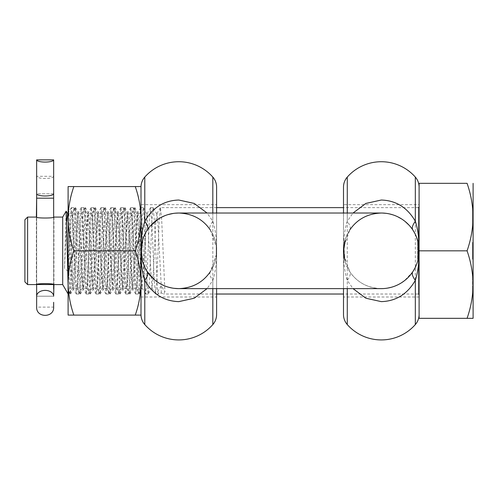 <?xml version="1.0" encoding="UTF-8"?>
<svg xmlns="http://www.w3.org/2000/svg" width="498" height="498" viewBox="0 0 498 498"><rect width="100%" height="100%" fill="white"/><g stroke="black" fill="none" stroke-linecap="round" stroke-linejoin="round"><path stroke-width="0.37" stroke-dasharray="2.49 1.87" d="M53.653 176.304A8.503 2.204 0 0 1 45.15 178.502A8.503 2.204 0 0 1 36.647 176.304L53.653 176.304M53.653 284.507L53.653 217.147L53.653 284.507M53.653 302.311L53.653 307.117L36.647 307.117L36.647 302.311M36.647 217.147L36.647 284.507L36.647 217.147M53.653 288.983L53.653 296.204L36.647 296.204L36.647 284.576L53.653 284.576M36.647 193.778L36.647 198.179L53.653 198.179L53.653 193.778L36.647 193.778A8.503 2.204 180 0 0 45.15 195.975A8.503 2.204 180 0 0 53.653 193.778L36.647 193.778M473.1 284.775L473.1 292.681L472.558 292.681L472.558 276.477L472.558 292.681L472.558 289.979L472.558 292.681L473.1 292.681L473.1 284.576C472.938 296.073 470.927 307.328 467.074 318.328L473.1 318.328L473.1 276.477L472.558 276.477L473.1 276.477L472.558 276.477L473.1 276.477L473.1 287.278L472.558 287.278L472.558 289.979L472.558 287.278L473.1 287.278L473.1 284.576L472.558 284.576L473.1 284.576L473.1 279.179L472.558 279.179L473.1 279.179L473.1 289.979L472.558 289.979L473.1 289.979L473.1 292.681L472.558 292.681L473.1 292.681L473.1 289.979L472.558 289.979L473.1 289.979L473.1 287.278L472.558 287.278M473.1 183.326L473.1 217.078C472.938 205.581 470.927 194.332 467.074 183.326L419.098 183.326L419.098 318.328L467.074 318.328M68.102 293.932L68.158 287.564L69.129 293.945L70.318 280.393L72.739 220.29L73.978 207.629L75.266 221.268L77.688 281.37L78.927 294.025L80.209 280.399L82.637 220.265L83.876 207.629L85.158 221.255L87.586 281.37L88.818 294.025L90.107 280.393L92.535 220.297L93.767 207.629L95.056 221.261L97.484 281.389L98.716 294.025L100.005 280.405L102.426 220.278L103.665 207.629L104.954 221.268L107.375 281.364L108.614 294.025L109.902 280.393L112.324 220.272L113.563 207.629L114.845 221.249L117.273 281.382L118.512 294.025L119.8 280.393L122.222 220.29L123.46 207.629L124.743 221.261L127.171 281.376L128.409 294.025L129.692 280.405L132.119 220.272L133.352 207.629L134.641 221.261L137.068 281.37L138.301 294.025L139.589 280.393L142.011 220.29L143.25 207.629L144.538 221.255L146.96 281.389L148.199 294.025L149.487 280.405L151.909 220.272L153.147 207.629L154.436 221.255L157.586 291.778L158.887 294.025L161.252 292.942L163.618 294.025L164.913 291.778L161.713 220.272L160.481 207.629L159.192 221.255L156.764 281.389L155.532 294.025L154.243 280.405L151.822 220.272L150.583 207.629L149.294 221.255L146.873 281.389L145.634 294.025L144.345 280.399L141.924 220.272L140.685 207.629L139.396 221.255L136.975 281.389L135.736 294.025L134.454 280.405L132.026 220.272L130.787 207.629L129.505 221.255L127.077 281.389L125.838 294.025L124.556 280.405L122.128 220.272L120.896 207.629L119.607 221.255L117.179 281.389L115.947 294.025L114.658 280.399L112.231 220.272L110.998 207.629L109.709 221.255L107.288 281.389L106.049 294.025L104.761 280.405L102.339 220.272L101.1 207.629L99.812 221.255L97.39 281.389L96.151 294.025L94.869 280.399L92.441 220.272L91.202 207.629L89.92 221.255L87.492 281.389L86.254 294.025L84.971 280.399L82.544 220.272L81.311 207.629L80.022 221.255L77.595 281.389L76.362 294.025L75.074 280.405L72.646 220.272L71.413 207.629L70.125 221.255L68.158 271.398L64.491 268.378L66.116 211.158M36.373 284.576C35.825 283.325 54.469 283.318 53.927 284.576L53.927 217.078C54.475 218.336 35.831 218.336 36.373 217.078L36.373 284.576M62.698 217.078L62.698 284.576M27.602 217.078L27.602 284.576M24.9 219.78L24.9 281.88M69.029 294.025L68.158 294.025L68.158 271.398M68.158 287.564L68.102 285.784M157.586 291.778L161.252 285.759L157.685 219.475L156.932 214.078L155.837 220.801L153.004 278.457L151.983 287.576L147.035 214.078L142.086 287.576L137.137 214.078L132.188 287.576L127.239 214.078L122.29 287.576L117.341 214.078L112.399 287.576L107.45 214.078L102.501 287.576L97.552 214.078L92.603 287.576L87.654 214.078L82.705 287.576L77.526 214.078L72.577 287.576L71.457 276.907L68.102 214.906M66.72 221.498L64.491 268.378M161.252 292.942L161.252 285.759L164.913 291.778M472.558 247.257L473.1 247.257L472.558 247.263L472.558 242.389L472.558 257.061L473.1 257.061L473.1 242.389L473.1 247.263L472.558 247.257L472.558 242.731L472.558 258.929L472.558 242.731L472.558 258.929L472.558 242.731L472.558 258.929L472.558 242.731L472.558 258.929L472.558 242.731L472.558 257.061L473.1 257.061L473.1 244.593L472.558 244.593L473.1 244.593L472.558 244.593L473.1 244.593L473.1 257.404L473.1 245.944L472.558 245.944L472.558 244.25L473.1 244.25L473.1 245.944L472.558 245.944L472.558 250.83L472.558 244.25M473.1 249.093L473.1 256.763L473.1 249.093L472.558 249.093L473.1 249.093M473.1 257.404L472.558 257.404L473.1 257.404M473.1 244.25L473.1 284.576L472.558 284.576L473.1 284.576L473.1 276.477L473.1 284.576C472.938 273.078 470.927 261.83 467.074 250.83L418.563 250.98L418.195 245.607A37.263 37.263 0 0 0 417.797 243.31L418.563 250.98L419.098 250.98M473.1 217.545L472.558 217.433L473.1 217.545L473.1 216.194L472.558 216.194L472.558 210.43L473.1 210.43L472.558 210.635M472.558 215.628L473.1 215.628L473.1 216.194M473.1 215.628L473.1 212.92L472.558 212.92M472.558 211.345L473.1 211.345L473.1 212.92M473.1 211.345L473.1 210.635M473.1 210.43L473.1 211.364L473.1 210.573L472.558 210.573L472.558 225.488L472.558 208.712L472.558 209.185L473.1 209.185L473.1 210.1L472.558 210.1L472.558 216.979L473.1 216.979L473.1 215.833L472.558 215.833M472.558 214.159L473.1 214.159L473.1 211.364L472.558 211.364L472.558 210.573M473.1 214.159L473.1 215.833M473.1 216.979L473.1 217.433M473.1 256.09L472.558 256.09M472.558 256.763L472.558 249.093L472.558 256.763L473.1 256.763M472.558 257.404L472.558 250.83L472.558 257.404M472.558 217.545L472.558 216.649L473.1 216.649M472.558 216.649L472.558 216.194M472.558 210.43L472.558 211.364L473.1 211.376L473.1 212.067L472.558 212.067M472.558 216.979L472.558 217.433M473.1 247.257L473.1 258.929L473.1 242.924L473.1 244.643L472.558 244.643L472.558 258.929L473.1 258.929L473.1 242.731L473.1 259.271L473.1 217.078C472.938 228.576 470.927 239.824 467.074 250.83M472.558 210.1L472.558 209.185M472.558 208.998L472.558 225.196L472.558 208.998L473.1 208.998L473.1 223.285L472.558 223.285L473.1 223.285L473.1 225.196L472.558 225.196L473.1 225.196L473.1 223.285L472.558 223.285L473.1 223.285L473.1 208.998L472.558 208.998M472.558 244.643L472.558 258.929L472.558 252.573L472.558 258.929L473.1 258.929L472.558 258.929L473.1 258.929L472.558 258.929L473.1 258.929L472.558 258.929L473.1 258.929L472.558 258.929L473.1 258.929L472.558 258.929L473.1 258.929L473.1 242.731L472.558 242.731L473.1 242.731L472.558 242.731L473.1 242.731L472.558 242.731L473.1 242.731L472.558 242.731L473.1 242.731L473.1 258.929L472.558 258.929L473.1 258.929L473.1 242.731L472.558 242.731L473.1 242.731L472.558 242.731L473.1 242.731L473.1 244.643L472.558 244.643L473.1 244.643L473.1 258.929L473.1 252.573L472.558 252.573L473.1 252.573L473.1 258.929L472.558 258.929L473.1 258.929L473.1 242.731L472.558 242.731L473.1 242.731L473.1 250.656L472.558 250.656L473.1 250.656L473.1 242.731L472.558 242.731L473.1 242.731L473.1 258.929L473.1 244.643L472.558 244.643M472.558 258.692L472.558 250.83L472.558 258.692L473.1 258.692M472.558 242.389L473.1 242.389L472.558 242.389M472.558 218.385L472.558 208.656L472.558 225.501L472.558 218.211L472.558 219.344L472.558 218.385L473.1 218.385L473.1 219.344L472.558 219.344M473.1 223.652L473.1 221.523L473.1 225.488L472.558 225.501L473.1 225.501L472.558 225.488L473.1 225.501L473.1 217.084L473.1 223.652L472.558 223.652M473.1 210.1L473.1 212.671L472.558 212.671L473.1 212.671L473.1 212.067M473.1 210.573L473.1 217.084L473.1 208.712L472.558 208.712M473.1 221.523L472.558 221.523L473.1 221.523M473.1 224.119L472.558 224.119M473.1 244.026L472.558 244.026M473.1 246.105L472.558 246.105M473.1 256.694L472.558 256.694M473.1 242.924L472.558 242.924M473.1 250.83L472.558 250.83M472.558 259.271L473.1 259.271L472.558 259.271M473.1 219.344L473.1 218.211L472.558 218.211M473.1 218.211L473.1 223.621L472.558 223.621M473.1 223.621L473.1 223.191L472.558 223.191L473.1 223.191L473.1 225.501L473.1 210.125L472.558 210.125M473.1 210.125L473.1 208.656L472.558 208.656M473.1 208.656L473.1 210.181L472.558 210.181M473.1 210.181L473.1 218.385M473.1 208.712L472.558 208.83M473.1 209.185L473.1 208.83M417.691 242.819L418.239 242.819L418.986 247.88L418.525 244.269L418.606 244.742L418.059 244.742L417.984 244.3L418.451 253.669L417.592 259.265L418.513 252.71A37.263 37.263 0 0 1 418.04 257.03A37.263 37.263 0 0 0 417.673 242.738A37.263 37.263 0 0 1 418.227 245.831L418.768 245.831A37.798 37.798 0 0 0 418.22 242.738A37.798 37.798 0 0 1 418.768 245.831L418.227 245.831A37.263 37.263 0 0 0 417.673 242.738L417.666 258.935L418.171 245.464L417.666 258.935L417.673 242.738L418.177 256.177L417.673 242.738A37.263 37.263 0 0 1 417.666 258.935A37.263 37.263 0 0 0 417.673 242.738A37.263 37.263 0 0 1 417.666 258.935A37.263 37.263 0 0 0 417.673 242.738A37.263 37.263 0 0 1 417.666 258.935A37.263 37.263 0 0 0 418.557 250.587L419.098 250.843L418.457 257.771M418.507 252.803L419.055 252.71A37.798 37.798 0 0 1 418.588 257.03A37.798 37.798 0 0 0 418.22 242.738A37.798 37.798 0 0 1 418.22 258.935A37.798 37.798 0 0 0 418.588 257.018A37.798 37.798 0 0 1 418.22 258.935A37.798 37.798 0 0 0 419.098 250.587L419.098 314.568L419.098 250.625L418.557 250.619L418.557 251.266L419.098 251.266L419.098 250.619L418.457 243.889M418.557 250.233L419.098 250.233L418.986 247.892L419.086 251.795L419.061 252.598L418.519 252.598M418.563 250.83L418.55 251.795L419.086 251.795L418.992 247.998L418.202 242.644A37.798 37.798 0 0 1 418.606 244.73L418.737 245.607A37.798 37.798 0 0 0 418.345 243.31L417.797 243.31M418.55 244.394L418.003 244.394M417.685 258.86L418.239 258.86L418.992 253.669L419.042 248.776L418.501 248.776M418.152 242.42L417.598 242.42L418.544 251.807L419.086 251.807L418.451 257.808L418.146 259.265L417.592 259.265M417.598 242.42L417.648 242.644A37.263 37.263 0 0 1 418.059 244.73L418.606 244.73L418.532 244.3L418.75 245.701L418.208 245.713L418.75 245.701M418.824 246.273L419.086 249.703L419.048 248.844L418.507 248.844M418.22 258.935A37.798 37.798 0 0 0 418.22 242.738A37.798 37.798 0 0 1 418.22 258.935A37.798 37.798 0 0 0 418.22 242.738A37.798 37.798 0 0 1 418.22 258.935L418.22 242.738L418.22 258.935L418.718 245.464L418.22 258.935L418.7 245.333L418.22 258.935L417.666 258.935A37.263 37.263 0 0 0 418.04 257.018A37.263 37.263 0 0 1 417.666 258.935L418.22 258.935M418.718 256.177L418.22 242.738L418.718 256.177L418.177 256.177M412.798 271.721L404.444 280.716M401.494 282.783L397.049 285.192M394.908 286.095L391.167 287.321M387.818 288.062L383.136 288.585M414.485 232.728L416.515 237.092M344.043 250.444L344.068 249.43L343.527 249.43L343.558 252.897L343.894 256.283L344.442 256.283L344.043 250.444L343.502 250.444L343.502 250.83A37.798 37.798 0 0 1 381.3 213.026L382.458 213.044M386.099 213.337L389.803 213.997M392.81 214.825L397.622 216.73M401.631 218.958L405.167 221.517M409.07 225.189L412.879 230.051M419.098 204.659L419.098 297.001L419.098 204.659L343.502 204.659L343.502 250.83A37.798 37.798 0 0 0 381.3 288.628C367.642 288.074 357.147 282.441 349.801 271.721C350.953 273.589 350.113 276.49 347.28 280.411L353.026 288.628M216.431 254.403L210.287 271.74L214.072 264.419C213.928 264.755 215.628 261.133 216.431 254.403M210.299 229.933L216.431 247.232C216.462 242.868 214.414 237.098 210.287 229.914L210.299 229.933C209.148 228.065 209.988 225.171 212.82 221.243L207.075 213.026M419.098 297.001L343.502 297.001L343.502 213.026L343.502 297.001M343.502 204.659L343.502 294.025L418.426 294.025L418.426 207.629L418.426 294.025M216.599 314.568L216.599 250.83C216.817 261.662 215.553 271.528 212.82 280.411L207.068 288.628M141.002 204.659L141.002 282.957L141.002 204.659L216.599 204.659L216.599 297.001L216.599 204.659M141.002 297.001L216.599 297.001M141.002 287.078L141.002 285.354M141.002 250.475L141.588 257.478L141.002 251.253L141.002 250.363L141.544 250.363L141.544 251.253L141.002 251.253M141.364 256.065L141.002 250.83L141.002 314.568L141.002 187.086L141.002 250.83A37.798 37.798 0 0 0 141.388 256.227L141.936 256.227A37.263 37.263 0 0 1 141.538 250.83L141.002 250.83L141.538 250.83L141.806 246.386A37.263 37.263 0 0 1 142.21 243.783L141.538 250.824L142.49 259.197L141.936 259.197L141.519 257.074L142.067 257.074M141.544 251.253L142.135 257.478L141.544 250.475M141.588 257.478L142.135 257.478M141.002 250.93L141.538 250.93M141.002 250.363L141.544 250.363M141.544 244.456L142.092 244.456L141.544 244.456A37.798 37.798 0 0 1 141.88 242.731C140.922 242.221 140.922 259.427 141.88 258.929L142.428 258.929L141.88 258.929A37.798 37.798 0 0 1 141.544 257.198C140.953 257.603 140.953 244.064 141.544 244.456A37.798 37.798 0 0 1 141.88 242.731A37.798 37.798 0 0 0 141.388 245.427L141.096 248.129A37.798 37.798 0 0 0 141.88 258.929A37.798 37.798 0 0 1 141.096 248.129A37.798 37.798 0 0 0 141.096 253.526L141.388 256.227L141.936 256.227L141.637 253.526A37.263 37.263 0 0 1 141.637 248.129A37.263 37.263 0 0 0 142.428 258.929A37.263 37.263 0 0 1 142.092 257.198L141.55 251.695A37.263 37.263 0 0 1 141.55 249.965L142.092 244.456A37.263 37.263 0 0 1 142.428 242.731C141.463 242.221 141.457 259.433 142.428 258.929A37.263 37.263 0 0 1 142.092 257.198C141.494 257.597 141.488 244.064 142.092 244.456A37.263 37.263 0 0 1 142.428 242.731C141.463 242.221 141.457 259.433 142.428 258.929A37.263 37.263 0 0 1 141.538 250.83L142.042 244.717A37.263 37.263 0 0 1 142.453 242.632L141.55 251.795L142.503 259.253L141.538 250.83L142.428 242.731A37.263 37.263 0 0 0 141.936 245.427L141.637 248.129L141.936 245.427A37.263 37.263 0 0 1 142.428 242.731C141.463 242.221 141.457 259.433 142.428 258.929A37.263 37.263 0 0 1 141.637 248.129L141.096 248.129L141.637 248.129A37.263 37.263 0 0 0 141.538 250.83L141.002 250.824L141.538 250.83L141.799 255.231A37.263 37.263 0 0 0 142.198 257.808L142.49 259.197M216.599 213.026L216.599 187.086M212.82 213.026L212.82 221.243C215.559 230.138 216.817 239.999 216.599 250.83L216.599 288.628M216.599 250.83L216.599 250.83A37.798 37.798 0 0 1 178.801 288.628A37.798 37.798 0 0 0 216.599 250.83L216.599 250.83A37.798 37.798 0 0 0 178.801 213.026A37.798 37.798 0 0 1 216.599 250.83M142.061 244.624A37.263 37.263 0 0 0 142.428 258.91A37.263 37.263 0 0 1 142.434 242.707A37.263 37.263 0 0 0 142.061 244.624L141.513 244.624A37.798 37.798 0 0 1 141.88 242.707L142.434 242.707L141.88 242.707A37.798 37.798 0 0 0 141.513 244.624L142.061 244.624M343.664 247.344L344.205 247.344L344.124 248.353L343.583 248.353L344.417 242.563L343.682 247.101M344.05 251.633L343.514 251.882M210.299 271.721C209.154 273.595 209.988 276.49 212.82 280.411L212.82 288.628M174.101 288.336L172.134 288.037M168.48 287.19L164.197 285.69M160.81 284.072L158.663 282.82M158.177 282.509L154.256 279.571M145.615 268.926L143.586 264.569M142.111 257.335L141.563 257.335L141.002 250.824L141.88 242.731C140.922 242.221 140.922 259.427 141.88 258.929L142.428 258.929L141.88 258.929A37.798 37.798 0 0 1 141.002 250.83L141.538 250.83L141.002 250.824L141.519 257.074M141.631 243.945L141.015 251.795L141.283 255.424L141.824 255.424M142.503 259.253L141.949 259.253L141.644 257.777L142.191 257.777M141.949 259.253L141.637 257.727L142.185 257.727M141.637 257.727L141.021 249.523L141.059 248.757L141.6 248.757M142.428 258.91L141.874 258.91L142.428 258.91M142.465 259.078L141.911 259.078L141.837 258.723L142.384 258.723M141.837 258.723L141.65 257.808L142.198 257.808M141.171 254.422L141.65 257.808A37.798 37.798 0 0 1 141.258 255.231L141.799 255.231L141.258 255.231L141.332 255.835L141.88 255.835M141.88 258.929A37.798 37.798 0 0 1 141.544 257.198L142.092 257.198L141.544 257.198L141.009 251.695L141.55 251.695L141.009 251.695A37.798 37.798 0 0 1 141.009 249.965L141.55 249.965L141.009 249.965M141.388 245.427L141.936 245.427L141.388 245.427A37.798 37.798 0 0 1 141.88 242.731L142.428 242.731L141.88 242.731L141.002 250.83L141.5 244.686L142.123 244.257L141.569 244.281L141.494 244.717L142.042 244.717L141.494 244.717A37.798 37.798 0 0 1 141.899 242.632L142.453 242.632M141.992 245.035L141.444 245.035L141.264 246.386L141.806 246.386L141.264 246.386A37.798 37.798 0 0 1 141.662 243.783L142.21 243.783M141.662 243.783L141.949 242.42L142.503 242.42M141.949 242.42L141.002 250.824L141.625 243.976M141.874 258.91A37.798 37.798 0 0 1 141.513 244.624A37.798 37.798 0 0 0 141.874 258.91M141.557 249.691L141.015 249.691L141.071 248.564L141.606 248.564M141.015 249.691L141.569 244.281M141.899 242.632L141.799 243.099L142.353 243.099M141.949 242.408L142.503 242.408M141.88 242.731L142.428 242.731L141.88 242.731M141.283 246.199L141.096 248.129L141.637 248.129L141.096 248.129A37.798 37.798 0 0 0 141.002 250.83L141.002 251.036M143.53 237.235L145.895 232.23M147.196 230.088L150.228 226.08M158.582 218.89L160.885 217.545M164.838 215.702L168.031 214.594M173.148 213.455L175.159 213.206M344.124 248.353L344.971 242.563L344.205 247.344M344.417 242.563L344.971 242.563M344.068 249.43L344.442 256.283M343.502 288.628L343.502 250.83C343.284 239.992 344.541 230.132 347.28 221.243L353.026 213.026M347.28 288.628L347.28 280.411C344.541 271.522 343.284 261.655 343.502 250.83L343.67 247.257L349.814 229.914C350.947 228.065 350.106 225.164 347.28 221.243L347.28 213.026M343.502 250.83L343.67 254.422L349.814 271.74C345.687 264.562 343.639 258.792 343.67 254.422M344.647 257.528A37.263 37.263 0 0 1 344.218 254.434A37.263 37.263 0 0 0 344.647 257.528A37.263 37.263 0 0 1 344.386 255.879A37.263 37.263 0 0 0 344.647 257.528A37.263 37.263 0 0 1 345.282 241.275L344.759 243.534A37.263 37.263 0 0 0 344.647 257.528L344.099 257.528A37.798 37.798 0 0 1 343.838 255.879L344.386 255.879A37.263 37.263 0 0 1 345.282 241.275L344.759 243.534A37.263 37.263 0 0 0 344.386 255.879L343.838 255.879A37.798 37.798 0 0 0 344.099 257.528L344.647 257.528L344.099 257.528A37.798 37.798 0 0 1 343.838 255.879L344.386 255.879L343.838 255.879A37.798 37.798 0 0 0 344.099 257.528L344.647 257.528M344.043 250.637L344.716 257.896L344.087 248.969A37.263 37.263 0 0 1 344.087 248.907L345.369 240.964L344.093 248.813A37.263 37.263 0 0 0 344.093 248.882L344.043 250.637L343.502 250.637L343.931 256.507L343.545 248.969L344.087 248.969M345.469 240.609C343.57 247.419 343.57 254.235 345.469 261.052C343.57 254.235 343.57 247.419 345.469 240.609L344.249 246.908L345.469 240.609L344.249 246.908L345.469 240.609L344.909 240.609C343.035 247.419 343.035 254.235 344.909 261.052L345.469 261.052L344.909 261.052C343.035 254.235 343.035 247.419 344.909 240.609L343.701 246.908L344.249 246.908L343.701 246.908L344.909 240.609L343.701 246.908L344.249 246.908L343.701 246.908L344.909 240.609L345.469 240.609M418.04 257.018L418.588 257.018L418.04 257.03M419.098 250.587L418.557 250.587M418.7 245.333L418.152 245.333M418.718 245.464L418.171 245.464M343.838 255.879L344.386 255.879L343.838 255.879A37.798 37.798 0 0 1 344.728 241.275L345.282 241.275L344.728 241.275L344.211 243.534L344.759 243.534L344.211 243.534A37.798 37.798 0 0 0 343.95 245.022L344.498 245.022L343.95 245.022A37.798 37.798 0 0 0 343.838 255.879A37.798 37.798 0 0 1 344.728 241.275L345.282 241.275L344.728 241.275L344.211 243.534A37.798 37.798 0 0 0 343.95 245.022L344.498 245.022L343.95 245.022A37.798 37.798 0 0 0 343.838 255.879M344.168 257.896L344.716 257.896M344.218 254.434L343.67 254.434L344.218 254.434M343.67 254.434A37.798 37.798 0 0 0 344.099 257.528A37.798 37.798 0 0 1 343.67 254.434M343.545 248.969A37.798 37.798 0 0 1 343.552 248.907L344.087 248.907M343.552 248.907L344.516 242.115L345.07 242.115M343.639 247.562L344.809 240.964L345.369 240.964M344.093 248.882L343.552 248.882A37.798 37.798 0 0 1 343.552 248.813L344.093 248.813M343.52 249.535L343.502 250.637M418.22 242.738L417.673 242.738L418.22 242.738M418.594 244.649L418.046 244.649L418.594 244.649M418.525 244.269L417.978 244.269M418.737 245.607L418.195 245.607L418.737 245.607M418.146 242.395L417.592 242.395M418.476 243.983L417.928 243.983M419.098 250.488L418.507 257.491L417.959 257.491L418.557 250.376L419.098 250.488L418.557 250.488M419.092 251.695L419.098 251.266M417.996 257.292L418.544 257.292L419.073 252.293L418.532 252.293L417.959 257.491M418.557 251.266L418.532 252.293M419.098 250.942L418.563 250.942M417.648 242.644L418.202 242.644L417.654 242.651M418.059 244.73L418.606 244.73M417.984 244.3L418.532 244.3M418.544 249.703L419.086 249.703M418.494 248.577L419.036 248.577M137.255 218.311L135.251 259.197L133.134 288.373L132.306 283.343L130.308 242.464L128.185 213.281L127.364 218.311L125.359 259.197L123.236 288.373L122.415 283.343L120.41 242.458L118.287 213.281L117.466 218.311L115.461 259.197L113.339 288.373L112.517 283.343L110.512 242.464L108.39 213.281L107.568 218.311L105.564 259.197L103.447 288.373L102.619 283.343L100.615 242.464L98.498 213.281L97.67 218.311L95.666 259.197L93.549 288.373L92.721 283.343L90.723 242.458L88.6 213.281L87.773 218.311L85.774 259.197L83.652 288.373L82.83 283.343L80.825 242.464L78.703 213.281L77.881 218.311L75.877 259.197L73.754 288.373L72.932 283.343L70.928 242.458L68.805 213.281L68.102 217.004L68.102 282.777C69.185 269.437 70.268 230.954 71.351 218.311L72.179 213.281L73.206 221.031L76.3 283.343L77.128 288.379L78.155 280.629L81.249 218.311L81.958 213.381L83.104 221.031L86.198 283.343L87.019 288.379L88.053 280.629L91.146 218.311L91.968 213.281L93.002 221.031L96.095 283.343L96.805 288.28L97.95 280.629L101.038 218.311L101.866 213.281L102.893 221.031L105.987 283.343L106.815 288.379L107.842 280.629L110.936 218.311L111.764 213.281L112.791 221.031L115.885 283.343L116.713 288.379L117.74 280.629L120.833 218.311L121.661 213.281L122.689 221.031L125.782 283.343L126.604 288.379L127.637 280.629L130.731 218.311L131.553 213.281L132.586 221.031L135.68 283.343L136.502 288.379L137.535 280.629L141.002 213.281L141.002 261.282L139.596 229.348L138.195 213.381L137.255 218.311M73.841 315.091C70.168 304.614 68.251 293.907 68.102 282.957L68.102 315.091L141.002 315.091L141.002 282.957C140.847 293.907 138.936 304.614 135.263 315.091M73.841 250.83C70.168 240.353 68.251 229.646 68.102 218.697L68.102 282.957C68.251 272.014 70.168 261.301 73.841 250.83L135.263 250.83C138.936 261.301 140.847 272.014 141.002 282.957L141.002 261.282M73.841 186.569L68.102 186.569L68.102 218.697C68.251 207.753 70.168 197.04 73.841 186.569L135.263 186.569C138.936 197.04 140.847 207.753 141.002 218.697C140.847 229.646 138.936 240.353 135.263 250.83M141.002 187.086L141.002 282.957M141.002 214.812L141.002 291.984L139.863 293.945L134.914 207.716L129.972 293.945L125.023 207.716L120.074 293.945L115.125 207.716L110.176 293.945L105.227 207.716L100.279 293.945L95.33 207.716L90.387 293.945L85.438 207.716L80.489 293.945L75.54 207.716L70.592 293.945L69.247 281.202L68.102 253.071M68.102 245.109L68.102 217.004M141.002 281.438L139.863 293.945M68.102 260.846L68.102 285.223M36.647 296.204A8.503 5.814 180 0 1 45.15 290.39A8.503 5.814 180 0 1 53.13 294.2A8.503 5.814 180 0 1 53.653 296.204L36.647 296.204M53.653 198.179L36.647 198.179L53.653 198.179M473.1 244.823L472.558 244.823M472.558 245.67L473.1 245.67M473.1 247.693L472.558 247.693M473.1 256.837L472.558 256.837M473.1 255.723L472.558 255.723L473.1 255.723M472.558 209.621L473.1 209.621M473.1 210.803L472.558 210.803M473.1 210.978L472.558 210.978M473.1 212.185L472.558 212.185M473.1 214.215L472.558 214.215M473.1 217.084L472.558 217.084L473.1 217.084M473.1 219.898L472.558 219.898M473.1 221.984L472.558 221.984M473.1 223.222L472.558 223.222M473.1 223.434L472.558 223.434M473.1 222.874L472.558 222.874L473.1 222.886M473.1 222.152L472.558 222.152M473.1 225.065L472.558 225.065M473.1 223.253L472.558 223.253M473.1 220.633L472.558 220.633M473.1 210.835L472.558 210.835M473.1 258.587L472.558 258.587M472.558 257.64L473.1 257.64M473.1 242.993L472.558 242.993M473.1 246.809L472.558 246.809M473.1 250.818L472.558 250.818M473.1 254.889L472.558 254.889M473.1 257.08L472.558 257.08L473.1 257.08M473.1 219.151L472.558 219.151M473.1 222.257L472.558 222.257M473.1 223.484L472.558 223.484M473.1 224.81L472.558 224.81M473.1 216.113L472.558 216.113M473.1 212.484L472.558 212.484M473.1 211.943L472.558 211.943M473.1 214.252L472.558 214.252M473.1 281.88L472.558 281.88M347.28 177.083L347.28 324.572M415.32 177.083L415.32 324.572M144.781 177.083L144.781 324.572M212.82 177.083L212.82 324.572M141.009 251.714L141.55 251.714M141.027 252.281L141.569 252.281M141.233 254.988L141.774 254.988M141.438 256.557L141.986 256.557M141.557 257.273L142.104 257.273M141.432 256.545L141.98 256.545L141.432 256.532M141.115 253.75L141.656 253.75M141.021 252.075L141.563 252.075M141.096 253.526L141.637 253.526M141.55 251.795L141.015 251.795M141.351 255.96L141.893 255.96M141.108 253.656L141.65 253.656M141.743 258.288L142.291 258.288M141.525 257.105L142.073 257.105M141.494 256.924L142.042 256.924M141.32 255.717L141.862 255.717M141.108 253.687L141.65 253.687M141.108 248.004L141.65 248.004M141.32 245.925L141.862 245.925M141.5 244.686L142.048 244.686M141.538 244.474L142.086 244.474M141.345 245.757L141.886 245.757M141.855 242.837L142.409 242.837M141.507 244.649L142.055 244.649M141.164 247.276L141.712 247.276M141.021 249.523L141.563 249.523M141.357 245.651L141.899 245.651M141.544 244.425L142.092 244.425M141.451 245.022L141.998 245.022M141.096 248.129L141.637 248.129M344.479 245.109L343.937 245.109M344.261 243.292L344.809 243.292M344.274 243.217L344.828 243.217M343.956 244.979L344.504 244.979M343.769 246.336L344.311 246.336M343.62 247.848L344.162 247.848M343.707 246.865L344.249 246.865M343.558 252.897L344.099 252.897M343.769 255.325L344.311 255.325M343.788 255.462L344.33 255.462M343.576 253.227L344.118 253.227M343.726 254.957L344.267 254.957M344.106 253.052L343.564 253.052M343.931 256.507L344.473 256.507L343.925 256.495M343.564 253.015L344.106 253.015M343.502 250.575L344.043 250.575M343.67 247.238L344.211 247.238M343.937 245.084L344.485 245.084M344.504 242.184L345.058 242.184M343.919 245.228L344.46 245.228M343.664 247.288L344.211 247.288M344.305 243.061L344.859 243.061L344.305 243.061M419.067 249.311L418.532 249.311M418.986 247.892L418.445 247.892L418.986 247.88M418.687 245.253L418.139 245.253M418.569 244.506L418.021 244.506M419.098 250.27L418.557 250.27M418.208 255.953L418.75 255.953M418.992 253.669L418.451 253.669M417.915 257.74L418.463 257.74M417.903 257.808L418.451 257.808L418.93 254.422M418.874 254.97L418.326 254.97M418.662 256.57L418.115 256.57M418.669 256.532L418.121 256.532M418.986 253.762L418.445 253.762M419.079 252.075L418.538 252.075M418.451 247.998L418.992 247.998M418.102 245.004L418.65 245.004M417.747 243.08L418.295 243.08M417.61 242.464L418.164 242.464M418.009 244.437L418.557 244.437M418.538 249.535L419.079 249.535M216.599 294.025L163.618 294.025M158.887 294.025L155.532 294.025M418.426 207.629L343.502 207.629M216.599 207.629L160.481 207.629M148.199 294.025L145.634 294.025M138.301 294.025L135.736 294.025M128.409 294.025L125.838 294.025M118.512 294.025L115.947 294.025M108.614 294.025L106.049 294.025M98.716 294.025L96.151 294.025M88.818 294.025L86.254 294.025M78.927 294.025L76.362 294.025M153.147 207.629L150.583 207.629M143.25 207.629L140.685 207.629M133.352 207.629L130.787 207.629M123.46 207.629L120.896 207.629M113.563 207.629L110.998 207.629M103.665 207.629L101.1 207.629M93.767 207.629L91.202 207.629M83.876 207.629L81.311 207.629M73.978 207.629L71.413 207.629M156.932 214.078L153.247 207.716M151.983 287.576L148.298 293.945M147.035 214.078L143.349 207.716M142.086 287.576L138.4 293.945M137.137 214.078L133.452 207.716M132.188 287.576L128.503 293.945M127.239 214.078L123.56 207.716M122.29 287.576L118.611 293.945M117.341 214.078L113.662 207.716M112.399 287.576L108.713 293.945M107.45 214.078L103.765 207.716M102.501 287.576L98.816 293.945M97.552 214.078L93.867 207.716M92.603 287.576L88.918 293.945M87.654 214.078L83.975 207.716M82.705 287.576L79.026 293.945M77.756 214.078L74.078 207.716M72.808 287.576L69.129 293.945M71.314 207.716L68.102 213.269M76.262 293.945L72.577 287.576M81.211 207.716L77.526 214.078M86.154 293.945L82.475 287.576M91.103 207.716L87.424 214.078M96.052 293.945L92.373 287.576M101.001 207.716L97.315 214.078M105.95 293.945L102.264 287.576M110.898 207.716L107.213 214.078M115.847 293.945L112.162 287.576M120.796 207.716L117.111 214.078M125.745 293.945L122.06 287.576M130.688 207.716L127.009 214.078M135.637 293.945L131.958 287.576M140.585 207.716L136.906 214.078M145.534 293.945L141.849 287.576M150.483 207.716L146.798 214.078M155.432 293.945L151.747 287.576M160.381 207.716L156.696 214.078M473.1 225.501L472.558 225.501M145.69 269.063L143.605 264.612M141.171 247.257L141.637 243.908M143.536 237.21L145.982 232.068M343.67 247.257C344.473 240.522 346.172 236.899 346.029 237.241L349.814 229.914M414.411 232.591L416.496 237.042M418.457 243.871L418.93 247.232M136.502 288.373L133.134 288.373M126.604 288.373L123.236 288.373M116.713 288.373L113.339 288.373M106.815 288.373L103.447 288.373M96.917 288.373L93.549 288.373M87.019 288.373L83.652 288.373M77.128 288.373L73.754 288.373M131.553 213.281L128.185 213.281M121.661 213.281L118.287 213.281M111.764 213.281L108.39 213.281M101.866 213.281L98.498 213.281M91.968 213.281L88.6 213.281M82.07 213.281L78.703 213.281M72.179 213.281L68.805 213.281M141.002 213.281L138.083 213.281M138.195 213.381L134.914 207.716M133.246 288.28L129.972 293.945M128.297 213.381L125.023 207.716M123.348 288.28L120.074 293.945M118.406 213.381L115.125 207.716M113.457 288.28L110.176 293.945M108.508 213.381L105.227 207.716M103.559 288.28L100.279 293.945M98.61 213.381L95.33 207.716M93.661 288.28L90.387 293.945M88.712 213.381L85.438 207.716M83.764 288.28L80.489 293.945M78.821 213.381L75.54 207.716M73.872 288.28L70.592 293.945M68.923 213.381L68.102 211.961M72.061 213.381L75.341 207.716M77.009 288.28L80.29 293.945M81.958 213.381L85.239 207.716M86.907 288.28L90.188 293.945M91.856 213.381L95.137 207.716M96.805 288.28L100.079 293.945M101.754 213.381L105.028 207.716M106.703 288.28L109.977 293.945M111.645 213.381L114.926 207.716M116.594 288.28L119.875 293.945M121.543 213.381L124.824 207.716M126.492 288.28L129.773 293.945M131.441 213.381L134.721 207.716M136.39 288.28L139.664 293.945M70.392 293.945L68.102 289.979"/><path stroke-width="0.75" d="M36.647 159.87A8.503 2.204 0 0 0 45.15 162.074A8.503 2.204 0 0 0 53.653 159.87L36.647 159.87L36.647 198.179L53.653 198.179L53.653 217.147L53.653 176.304M53.653 302.311L53.653 307.117C54.182 318.085 36.117 318.085 36.647 307.117L36.647 296.204A8.503 5.814 180 0 1 37.169 294.2A8.503 5.814 -0 0 1 45.15 290.39A8.503 5.814 180 0 1 53.13 294.2A8.503 5.814 180 0 1 53.653 296.204L53.927 284.576C54.469 283.325 35.831 283.318 36.373 284.576L27.602 284.576L27.602 217.078L24.9 219.78L24.9 281.88L27.602 284.576M53.653 288.983L53.653 284.507M36.647 176.304L36.647 193.778A8.503 2.204 0 0 0 45.15 195.975A8.503 2.204 0 0 0 53.653 193.778L53.653 159.87M36.647 217.147L36.647 198.179L36.373 217.078C35.831 218.336 54.469 218.336 53.927 217.078L62.698 217.078L66.172 211.158L68.102 285.784M53.653 284.576L36.647 284.507L36.647 302.311M53.927 284.576L62.698 284.576L62.698 217.078M68.102 214.906L67.628 214.078L66.72 221.498M473.1 247.693L473.1 247.282M473.1 246.23L473.1 245.67M467.074 318.328C470.927 307.328 472.938 296.073 473.1 284.576L473.1 318.328L419.098 318.328L419.098 183.326L467.074 183.326C470.927 194.332 472.938 205.581 473.1 217.078L473.1 183.326M473.1 287.278L473.1 284.576C472.938 273.078 470.927 261.83 467.074 250.83L419.098 250.83C419.316 261.68 418.052 271.541 415.32 280.411C412.487 276.49 411.647 273.589 412.798 271.721L414.485 268.926M467.074 250.83C470.927 239.824 472.938 228.576 473.1 217.078L473.1 284.775M418.345 243.31L418.239 242.819M418.563 250.98L419.098 250.98L419.098 250.233M418.146 259.265L418.239 258.86M418.295 243.08L418.152 242.42M418.75 245.701L418.824 246.273M404.444 280.716L401.494 282.783M397.049 285.192L394.908 286.095M391.167 287.321L387.818 288.062M383.136 288.585L381.3 288.628A37.798 37.798 0 0 0 419.098 250.83C419.198 239.009 417.94 229.148 415.32 221.243C412.493 225.164 411.653 228.065 412.798 229.933L414.485 232.728M416.515 237.092L418.457 243.889M382.458 213.044L386.099 213.337M389.803 213.997L392.81 214.825M397.622 216.73L401.631 218.958M405.167 221.517L409.07 225.189M347.28 288.628L347.28 324.572A45.362 45.362 0 0 0 415.32 324.572A15.121 15.121 0 0 0 419.098 314.568M353.026 288.628L365.893 298.234L381.3 301.626C396.016 301.184 407.358 294.113 415.32 280.411L415.32 324.572M343.502 187.086L343.502 213.026L343.502 187.086A15.121 15.121 0 0 1 347.28 177.083A45.362 45.362 0 0 1 415.32 177.083A15.121 15.121 0 0 1 419.098 187.086M175.159 213.206L178.801 213.026C192.458 213.586 202.954 219.22 210.299 229.933M210.299 271.721C202.929 282.453 192.427 288.093 178.801 288.628L174.101 288.336M216.431 247.232L216.431 254.403M216.599 294.025L343.502 294.025L343.502 314.568L343.502 288.628M207.068 288.628L194.239 298.215L178.801 301.626C164.035 301.147 152.693 294.081 144.781 280.411L144.781 324.572A45.362 45.362 0 0 0 212.82 324.572A15.121 15.121 0 0 0 216.599 314.568L216.599 288.628M141.002 291.984L141.002 250.83A37.798 37.798 0 0 0 178.801 288.628A37.798 37.798 0 0 1 141.002 250.83L141.002 186.569L73.841 186.569C70.168 197.04 68.251 207.753 68.102 218.697C68.251 229.646 70.168 240.353 73.841 250.83L135.263 250.83C138.936 240.353 140.847 229.646 141.002 218.697L141.002 218.697C140.847 207.753 138.936 197.04 135.263 186.569L141.002 186.569L141.002 187.086A15.121 15.121 0 0 1 144.781 177.083A45.362 45.362 0 0 1 212.82 177.083A15.121 15.121 0 0 1 216.599 187.086L216.599 213.026M73.841 250.83C70.168 261.301 68.251 272.014 68.102 282.957C68.251 293.907 70.168 304.614 73.841 315.091L135.263 315.091C138.936 304.614 140.847 293.907 141.002 282.957L141.002 287.078M141.002 250.475L141.002 250.93M144.781 324.572A15.121 15.121 0 0 1 141.002 314.568M207.075 213.026L194.208 203.427L178.801 200.028C164.085 200.47 152.743 207.542 144.781 221.243C142.042 230.126 140.785 239.986 141.002 250.83L141.002 250.83C140.903 262.651 142.16 272.512 144.781 280.411C147.607 276.49 148.448 273.595 147.302 271.721L145.615 268.926M343.682 247.101L343.583 248.353M343.514 251.882L343.894 256.283M343.502 250.83L343.508 251.633M343.527 249.43L343.502 250.444M172.134 288.037L168.48 287.19M164.197 285.69L160.81 284.072M158.663 282.82L158.177 282.509M154.256 279.571L147.302 271.721M143.586 264.569L141.644 257.79M141.283 255.424L141.364 256.065M141.258 255.231L141.563 257.335M141.544 257.198L141.476 256.794M141.009 249.965L141.544 244.456M141.002 250.749L141.88 258.929M141.575 244.257L141.438 245.072M141.345 245.757L141.264 246.386M141.949 242.42L141.837 242.924M141.799 243.099L141.631 243.945M141.283 246.199L141.388 245.427M141.625 243.976L143.53 237.235M145.895 232.23L147.302 229.933C148.454 228.065 147.613 225.171 144.781 221.243L144.781 177.083M150.228 226.08L158.582 218.89M160.885 217.545L164.838 215.702M168.031 214.594L173.148 213.455M347.28 324.572A15.121 15.121 0 0 1 343.502 314.568M353.026 213.026L365.868 203.433L381.3 200.028C396.066 200.507 407.408 207.579 415.32 221.243L415.32 177.083M343.931 256.507L344.168 257.896L343.925 256.495M178.801 288.628L381.3 288.628A37.798 37.798 0 0 0 419.098 250.83A37.798 37.798 0 0 0 381.3 213.026L178.801 213.026A37.798 37.798 0 0 0 141.002 250.83A37.798 37.798 0 0 1 178.801 213.026M344.516 242.115L344.797 241.02M344.504 242.184L344.417 242.563M343.664 247.288L343.552 248.813M343.552 248.882L343.52 249.535M349.801 229.933C357.172 219.201 367.673 213.567 381.3 213.026A37.798 37.798 0 0 1 419.098 250.83L419.098 251.036M419.073 252.293L419.092 251.695M135.263 315.091L141.002 315.091L141.002 282.957C140.847 272.014 138.936 261.301 135.263 250.83M73.841 315.091L68.102 315.091L68.102 186.569L73.841 186.569M141.002 285.354L141.002 282.964M68.102 260.846L68.102 245.109M68.102 285.223L68.102 282.777M212.82 288.628L212.82 324.572M212.82 213.026L212.82 177.083M347.28 177.083L347.28 213.026M418.426 207.629L419.098 206.956M343.502 207.629L216.599 207.629M36.373 217.078L27.602 217.078M62.698 284.576L68.102 293.932M67.865 214.078L66.172 211.158M68.102 213.269L67.628 214.078M418.426 294.025L419.098 294.704M147.221 271.603L145.69 269.063M143.605 264.612L141.65 257.808M141.637 243.908L143.536 237.21M145.982 232.068L147.196 230.088M414.442 269.013L412.892 271.584M412.879 230.051L414.411 232.591M416.496 237.042L418.457 243.871"/></g></svg>

